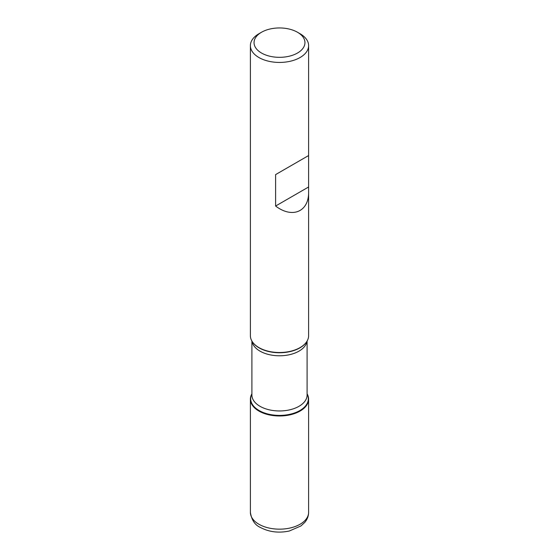<?xml version="1.0" encoding="UTF-8"?>
<svg xmlns="http://www.w3.org/2000/svg" width="559" height="559" viewBox="0 0 559 559"><rect width="100%" height="100%" fill="white"/><g stroke="black" fill="none" stroke-linecap="round" stroke-linejoin="round"><path stroke-width="0.84" d="M300.085 33.75L297.493 32.254A25.448 14.688 0 0 0 261.507 32.254A25.448 14.688 0 0 0 261.507 53.028A25.448 14.688 0 0 0 297.493 53.028A25.448 14.688 0 0 0 297.493 32.254L300.085 33.75A29.11 16.805 180 0 1 308.61 45.635A29.11 16.805 180 0 1 290.638 61.162A29.11 16.805 180 0 1 258.915 57.521A29.11 16.805 180 0 1 250.39 45.635L250.39 335.707A29.11 16.805 0 0 0 252.927 342.569A29.11 16.805 0 0 0 258.915 347.593A29.11 16.805 0 0 0 306.073 342.569A29.11 16.805 0 0 0 308.61 335.707L308.61 155.542L275.608 174.597L275.608 206.04C292.413 218.862 309.05 211.672 308.61 191.779M250.39 45.635A29.11 16.805 180 0 1 258.915 33.75L261.507 32.254M307.101 393.822A29.11 16.805 180 0 1 279.5 415.98A29.11 16.805 180 0 1 251.899 393.822A29.11 16.805 0 0 0 250.39 399.168A29.11 16.805 0 0 0 258.915 411.054A29.11 16.805 0 0 0 290.638 414.694A29.11 16.805 0 0 0 308.61 399.168A29.11 16.805 0 0 0 307.101 393.822M308.351 155.695L275.608 174.597M308.351 187.139L275.608 206.04M300.085 411.054L300.085 410.418M253.052 342.737A28.83 16.644 0 0 0 253.185 342.905A28.83 16.644 0 0 0 259.117 347.88A28.83 16.644 0 0 0 305.815 342.905A28.83 16.644 0 0 0 305.948 342.737M307.101 393.962A28.83 16.644 180 0 1 294.3 413.052A28.83 16.644 180 0 1 259.117 410.537A28.83 16.644 180 0 1 251.899 393.962M251.899 341.06L251.899 395.024A27.601 15.931 0 0 0 259.984 406.288A27.601 15.931 0 0 0 290.065 409.747A27.601 15.931 0 0 0 307.101 395.024L307.101 341.06M306.996 341.228A27.601 15.931 180 0 1 288.947 354.825A27.601 15.931 180 0 1 259.984 351.122A27.601 15.931 180 0 1 252.004 341.228M308.61 512.358C308.561 516.041 307.296 519.367 304.823 522.351L300.952 525.942L289.345 531.008C278.71 533.237 269.054 532.049 260.361 527.437C254.946 525.069 251.627 520.038 250.39 512.358A29.11 16.805 0 0 0 258.915 524.244A29.11 16.805 0 0 0 290.638 527.885A29.11 16.805 0 0 0 308.61 512.358L308.61 399.168M308.61 155.542L308.61 45.635M250.39 512.358L250.39 399.168"/></g></svg>
